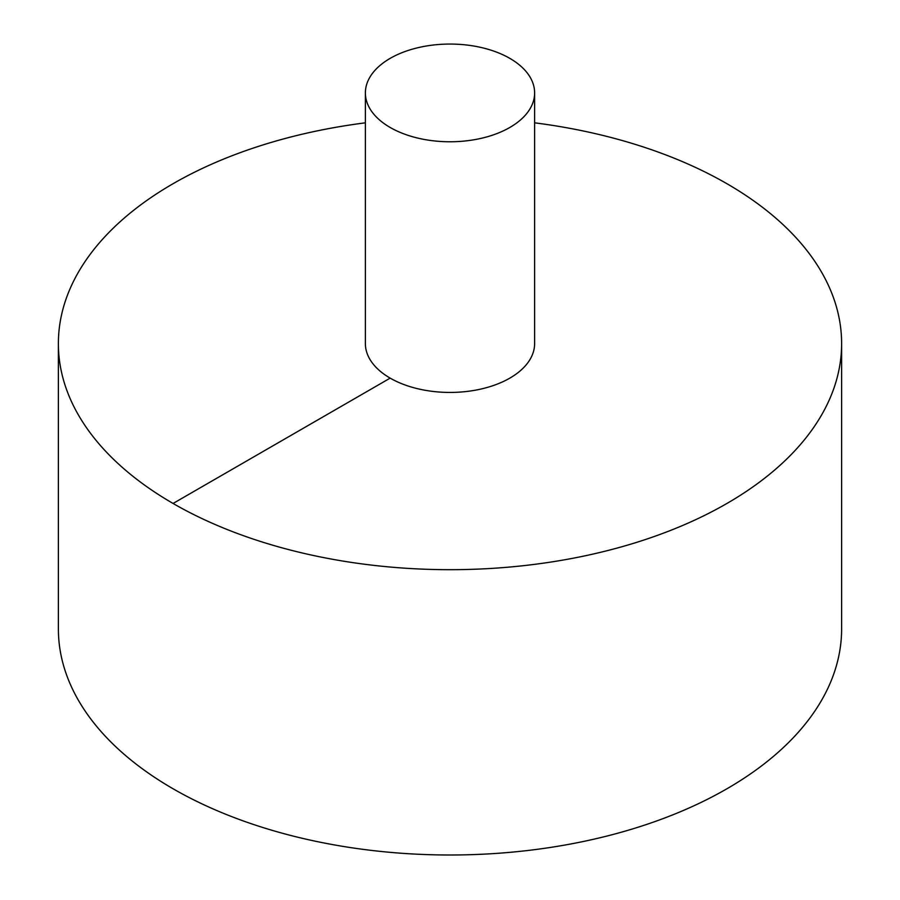 <?xml version="1.0" encoding="UTF-8"?>
<svg xmlns="http://www.w3.org/2000/svg" width="900" height="900" viewBox="0 0 900 900"><rect width="100%" height="100%" fill="white"/><g stroke="black" fill="none" stroke-linecap="round" stroke-linejoin="round"><path stroke-width="1.35" d="M365.377 122.828A391.624 226.102 0 0 0 173.081 183.701A391.624 226.102 0 0 0 58.376 343.586L58.376 628.898A391.624 226.102 0 0 0 450 855A391.624 226.102 0 0 0 841.624 628.898L841.624 343.586A391.624 226.102 0 0 0 534.623 122.828M58.376 343.586A391.624 226.102 0 0 0 450 569.689A391.624 226.102 0 0 0 841.624 343.586M365.377 92.914L365.377 343.586A84.623 48.859 0 0 0 450 392.434A84.623 48.859 0 0 0 534.623 343.586L534.623 92.914A84.623 48.859 0 0 0 482.389 47.779A84.623 48.859 0 0 0 390.161 58.376A84.623 48.859 0 0 0 365.377 92.914A84.623 48.859 0 0 0 450 141.773A84.623 48.859 0 0 0 534.623 92.914M173.081 503.46L390.161 378.124"/></g></svg>

